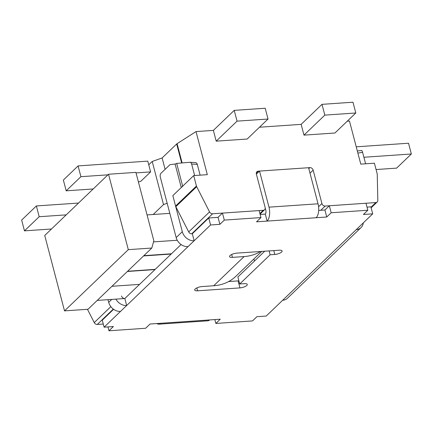<?xml version="1.0" encoding="UTF-8"?>
<svg xmlns="http://www.w3.org/2000/svg" width="433" height="433" viewBox="0 0 433 433"><rect width="100%" height="100%" fill="white"/><g stroke="black" fill="none" stroke-linecap="round" stroke-linejoin="round"><path stroke-width="0.65" d="M152.216 161.482L148.752 164.805L152.216 161.482L162.115 157.958L176.675 143.983L181.66 162.987L176.675 143.983A2.944 0.958 165.3 0 1 177.081 143.675L196.025 131.583L207.326 174.667L193.697 175.598L172.837 195.619L182.304 231.698A10.598 8.655 46.2 0 0 194.141 240.753L192.306 233.755L208.744 217.978L210.584 224.976L194.141 240.753L192.306 233.755L208.744 217.978L210.584 224.976L126.669 305.514L124.828 298.516L181.075 244.537L124.828 298.516L97.23 300.41L124.828 298.516A2.944 2.403 46.2 0 1 121.543 295.999A2.944 2.403 46.2 0 0 124.828 298.516L126.669 305.514L104.093 327.18L102.258 320.182L113.598 309.297L102.258 320.182L104.093 327.18L113.386 326.542L104.093 327.18L120.531 311.403A10.598 8.655 46.2 0 1 108.694 302.348A10.598 8.655 46.2 0 0 120.531 311.403L126.669 305.514A10.598 8.655 46.2 0 1 115.903 299.127A10.598 8.655 46.2 0 0 126.669 305.514L188.009 246.642A10.598 8.655 -133.8 0 1 176.171 237.587L160.345 177.27A2.944 1.402 86.1 0 1 160.87 173.4L169.768 164.859A2.944 1.402 86.1 0 1 170.239 164.616L175.105 164.042L176.691 163.409L175.105 164.042L170.239 164.616A2.944 1.402 86.1 0 0 169.768 164.859L160.87 173.4A2.944 1.402 86.1 0 0 160.345 177.27L176.171 237.587L182.304 231.698A10.598 8.655 46.2 0 0 194.141 240.753L188.009 246.642A10.598 8.655 -133.8 0 1 176.171 237.587L182.304 231.698L172.837 195.619L175.576 206.059L172.837 195.619L193.697 175.598L196.436 186.038L193.697 175.598L207.326 174.667L196.025 131.583L213.372 130.387L196.025 131.583L177.081 143.675A2.944 0.958 165.3 0 0 176.675 143.983L162.115 157.958L165.097 169.341L162.115 157.958L152.216 161.482L163.517 204.565L167.17 203.266L163.517 204.565L153.168 214.497L163.517 204.565L152.216 161.482M301.146 124.363L259.481 127.221L301.146 124.363L322 104.348L352.982 102.215L355.807 112.986L334.947 133.007L303.971 135.134L301.146 124.363L303.971 135.134L324.826 115.118L322 104.348M349.474 121.045L347.255 121.197L349.474 121.045L360.776 164.129L374.404 163.192L377.143 173.633A2.944 2.403 -133.8 0 1 377.24 174.288L377.82 200.355A2.944 2.403 -133.8 0 1 377.181 201.994A2.944 2.403 -133.8 0 1 375.849 202.563L325.199 206.043A2.944 2.403 -133.8 0 1 321.914 203.526L313.156 170.137A2.944 2.403 -133.8 0 0 309.866 167.625L258.236 171.17L256.282 173.043L258.236 171.17A2.944 2.403 -133.8 0 0 256.904 171.739A2.944 2.403 -133.8 0 1 258.236 171.17L309.866 167.625A2.944 2.403 -133.8 0 1 313.156 170.137L321.914 203.526L318.58 206.725L321.914 203.526A2.944 2.403 -133.8 0 0 325.199 206.043L320.783 210.281L325.199 206.043L375.849 202.563L370.973 207.245L375.849 202.563A2.944 2.403 -133.8 0 0 377.181 201.994L371.124 207.813L377.181 201.994A2.944 2.403 -133.8 0 0 377.82 200.355L377.24 174.288A2.944 2.403 -133.8 0 0 377.143 173.633L374.404 163.192L360.776 164.129L349.474 121.045M94.237 322.59L87.45 309.303L94.237 322.59A2.944 2.403 46.2 0 0 97.273 324.458L103.271 324.046L97.273 324.458L113.3 309.081L97.273 324.458A2.944 2.403 46.2 0 1 94.237 322.59L110.843 306.651L94.237 322.59M196.685 186.688A2.944 2.403 -133.8 0 1 196.436 186.038L175.576 206.059A2.944 2.403 -133.8 0 0 175.825 206.703A2.944 2.403 -133.8 0 1 175.576 206.059L196.436 186.038A2.944 2.403 -133.8 0 0 196.685 186.688L175.825 206.703L188.701 231.926L175.825 206.703L196.685 186.688L209.556 211.91L196.685 186.688M212.598 213.778A2.944 2.403 -133.8 0 1 209.556 211.91L188.701 231.926A2.944 2.403 -133.8 0 0 191.738 233.793L192.306 233.755L191.738 233.793A2.944 2.403 -133.8 0 1 188.701 231.926L209.556 211.91A2.944 2.403 -133.8 0 0 212.598 213.778L191.738 233.793L212.598 213.778L263.242 210.297L212.598 213.778M265.12 207.429A2.944 2.403 -133.8 0 1 264.574 209.729A2.944 2.403 -133.8 0 1 263.242 210.297A2.944 2.403 -133.8 0 0 264.574 209.729L260.033 214.091L264.574 209.729A2.944 2.403 -133.8 0 0 265.12 207.429L256.358 174.039A2.944 2.403 -133.8 0 1 256.904 171.739A2.944 2.403 -133.8 0 0 256.358 174.039L265.12 207.429M237.051 121.143L216.197 141.158L247.178 139.031L268.032 119.015L237.051 121.143L234.226 110.372L213.372 130.387L216.197 141.158L247.178 139.031M324.826 115.118L355.807 112.986M268.032 119.015L265.207 108.245L234.226 110.372M169.812 213.355L147.058 214.914L169.812 213.355M153.839 240.77L135.897 172.372L108.531 174.255L128.309 249.652L151.799 248.039L153.839 240.77L135.897 172.372L108.531 174.255L44.734 235.482L64.517 310.878L88.007 309.265L151.799 248.039L153.839 240.77M111.952 286.283L139.55 284.384L111.952 286.283M171.452 253.77L143.848 255.665L171.452 253.77M153.526 241.885L177.243 240.255L153.526 241.885M128.309 249.652L64.517 310.878L88.007 309.265L151.799 248.039L128.309 249.652L64.517 310.878L44.734 235.482L108.531 174.255L128.309 249.652M254.485 261.034L253.933 258.939L254.485 261.034M260.13 214.449L265.283 214.091L267.118 221.095A10.598 5.055 -93.9 0 0 268.99 207.163L318.044 203.791A10.598 5.055 86.1 0 1 316.166 217.729L326.753 216.998L331.169 212.76L367.828 210.243L363.411 214.481L372.705 213.842L370.87 206.844L367.005 207.109L370.87 206.844L372.705 213.842L356.267 229.62L372.705 213.842L363.411 214.481L367.828 210.243L365.988 203.245L329.334 205.762L324.918 210L329.334 205.762L331.169 212.76L367.828 210.243L365.988 203.245L329.334 205.762L331.169 212.76L326.753 216.998L324.918 210L318.688 210.427L324.918 210L326.753 216.998L267.118 221.095A10.598 5.055 -93.9 0 0 268.99 207.163L318.044 203.791L308.577 167.712L259.524 171.078L256.374 174.104L259.524 171.078L268.99 207.163L259.524 171.078L308.577 167.712L318.044 203.791A10.598 5.055 86.1 0 1 316.166 217.729L256.536 221.82L267.118 221.095L265.283 214.091A2.944 1.402 86.1 0 0 265.802 210.221A2.944 1.402 86.1 0 1 265.283 214.091L260.13 214.449M218.037 217.339L208.744 217.978L218.037 217.339L222.454 213.101L218.037 217.339L219.877 224.337L210.584 224.976L219.877 224.337L218.037 217.339M259.113 210.584L222.454 213.101L224.294 220.099L260.953 217.583L256.536 221.82L260.953 217.583L259.113 210.584L222.454 213.101L224.294 220.099L219.877 224.337L224.294 220.099L260.953 217.583L259.113 210.584M228.64 281.547L238.101 280.898A5.299 1.727 -14.7 0 0 238.881 280.817A5.299 1.727 -14.7 0 1 238.101 280.898L228.64 281.547M237.874 276.979L264.715 251.216L237.874 276.979L239.709 283.978L270.132 254.777L274.782 254.458L273.764 250.593L274.782 254.458A5.299 1.727 -14.7 0 0 279.918 253.116A5.299 1.727 -14.7 0 0 282.116 250.994A5.299 1.727 -14.7 0 1 279.918 253.116A5.299 1.727 -14.7 0 1 274.782 254.458L270.132 254.777L269.12 250.913L270.132 254.777L239.709 283.978L237.874 276.979M279.198 250.22A5.299 1.727 -14.7 0 1 282.116 250.994A5.299 1.727 -14.7 0 0 279.198 250.22L236.862 253.126A5.299 1.727 -14.7 0 0 231.72 254.469A5.299 1.727 -14.7 0 0 229.522 256.59A5.299 1.727 -14.7 0 1 231.72 254.469A5.299 1.727 -14.7 0 1 236.862 253.126L279.198 250.22M244.12 256.563L232.445 257.364A5.299 1.727 -14.7 0 1 229.522 256.59A5.299 1.727 -14.7 0 0 232.445 257.364L244.12 256.563A48.875 39.901 46.2 0 0 260.542 251.503A48.875 39.901 46.2 0 1 244.12 256.563L213.696 285.764A48.875 39.901 46.2 0 0 235.812 276.33A48.875 39.901 46.2 0 0 235.828 276.314A48.875 39.901 46.2 0 1 235.812 276.33A48.875 39.901 46.2 0 1 213.696 285.764L202.016 286.565A5.299 1.727 -14.7 0 0 196.88 287.907A5.299 1.727 -14.7 0 0 194.682 290.029A5.299 1.727 -14.7 0 1 196.88 287.907A5.299 1.727 -14.7 0 1 202.016 286.565L213.696 285.764L244.12 256.563M108.97 330.785L113.386 326.542L108.97 330.785L145.629 328.263L150.045 324.025L220.267 319.202L215.851 323.446L252.504 320.923L256.921 316.685L266.214 316.047L356.267 229.62A10.598 8.655 -133.8 0 0 361.062 227.574A10.598 8.655 -133.8 0 1 356.267 229.62L282.657 300.269A10.598 8.655 -133.8 0 0 287.452 298.223A10.598 8.655 -133.8 0 1 282.657 300.269L266.214 316.047L256.921 316.685L252.504 320.923L215.851 323.446L214.833 319.576L215.851 323.446L220.267 319.202L209.68 319.933A10.598 5.055 86.1 0 1 207.862 320.81A10.598 5.055 86.1 0 0 209.68 319.933L160.632 323.299A10.598 5.055 -93.9 0 1 158.814 324.182A10.598 5.055 -93.9 0 0 160.632 323.299L150.045 324.025L145.629 328.263L108.97 330.785L107.958 326.915L108.97 330.785M197.6 290.808L239.936 287.896L238.101 280.898L239.936 287.896A5.299 1.727 -14.7 0 0 245.078 286.559A5.299 1.727 -14.7 0 0 247.275 284.432A5.299 1.727 -14.7 0 1 245.078 286.559A5.299 1.727 -14.7 0 1 239.936 287.896L197.6 290.808A5.299 1.727 -14.7 0 1 194.682 290.029A5.299 1.727 -14.7 0 0 197.6 290.808L196.847 287.923L197.6 290.808M244.353 283.658L239.709 283.978L244.353 283.658A5.299 1.727 -14.7 0 1 247.275 284.432A5.299 1.727 -14.7 0 0 244.353 283.658M182.726 186.412A10.598 3.453 165.3 0 0 181.265 187.532L175.105 164.042L181.265 187.532A10.598 3.453 165.3 0 1 182.726 186.412M189.773 162.288L176.691 163.409L182.666 186.185L176.691 163.409L189.773 162.288A2.944 1.981 -86.5 0 1 189.968 162.288A2.944 1.981 -86.5 0 0 189.773 162.288M197.296 164.388L200.122 175.159L197.296 164.388A2.944 1.981 -86.5 0 0 195.624 162.635A2.944 1.981 -86.5 0 1 197.296 164.388L191.64 164.042L194.655 175.533L191.64 164.042A2.944 1.981 -86.5 0 0 189.968 162.288L195.624 162.635L189.968 162.288A2.944 1.981 -86.5 0 1 191.64 164.042L197.296 164.388M357.328 150.982L361.587 150.489A2.944 0.736 80.4 0 1 362.583 152.302L365.604 163.793L362.583 152.302L357.885 153.098L362.583 152.302A2.944 0.736 80.4 0 0 361.587 150.489L357.328 150.982M363.303 222.865A10.598 8.655 -133.8 0 1 361.062 227.574L287.452 298.223L361.062 227.574A10.598 8.655 -133.8 0 0 363.303 222.865M107.996 299.674L108.694 302.348L111.752 299.414L108.694 302.348L107.996 299.674M156.892 323.554A10.598 5.055 -93.9 0 0 158.814 324.182L207.862 320.81L158.814 324.182A10.598 5.055 -93.9 0 1 156.892 323.554M265.207 207.959L265.802 210.221L265.207 207.959M334.947 133.007L303.971 135.134M216.197 141.158L213.372 130.387M376.071 169.536L396.628 168.128L411.35 153.996L408.525 143.226L356.235 146.814M411.35 153.996L363.888 157.255M93.203 188.961L66.189 190.818L80.911 176.686L107.925 174.835M136.032 172.902L150.614 171.901L140.795 181.319L138.408 181.947M66.189 190.818L63.364 180.047L78.086 165.915L147.788 161.13L150.614 171.901M80.911 176.686L78.086 165.915M66.217 214.865L39.197 216.722L36.372 205.951L21.65 220.083L24.475 230.854L51.495 228.997M39.197 216.722L24.475 230.854M78.519 203.055L36.372 205.951M177.081 143.675L182.136 162.943L177.081 143.675M308.816 168.632L309.866 167.625L308.816 168.632M259.887 213.523L263.242 210.297L259.887 213.523M310.006 173.162L313.156 170.137L310.006 173.162M143.567 255.941L171.165 254.041L143.567 255.941M127.616 271.247L155.22 269.353L127.616 271.247M231.687 254.485L232.445 257.364L231.687 254.485M154.982 269.575L127.383 271.475L154.982 269.575M261.77 251.416L235.812 276.33L261.77 251.416"/></g></svg>
